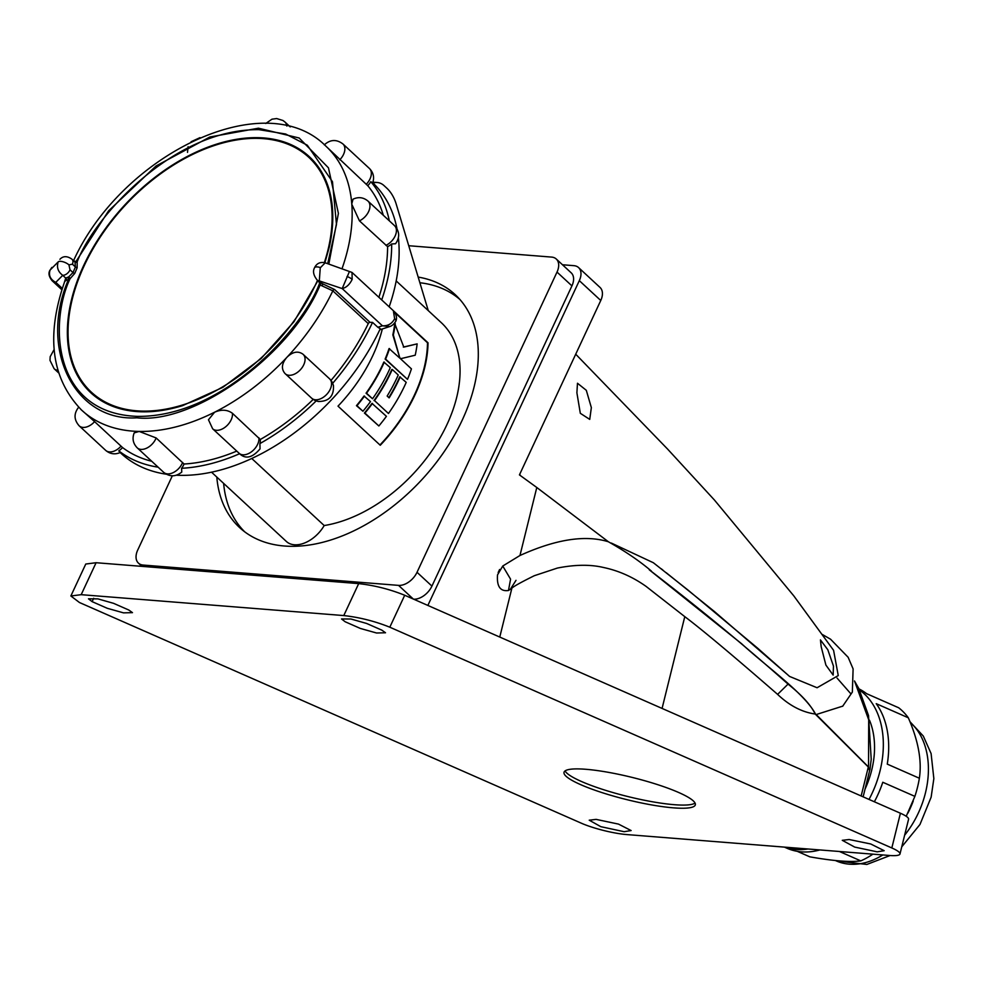 <?xml version="1.0" encoding="UTF-8"?>
<svg xmlns="http://www.w3.org/2000/svg" width="983" height="983" viewBox="0 0 983 983"><rect width="100%" height="100%" fill="white"/><g stroke="black" fill="none" stroke-linecap="round" stroke-linejoin="round"><path stroke-width="1.47" d="M182.863 405.561A160.856 102.637 132.8 0 1 182.568 405.647A160.856 102.637 132.8 0 1 142.031 411.803A160.856 102.637 132.8 0 1 136.293 411.521A160.856 102.637 132.8 0 1 90.805 392.782A160.856 102.637 132.8 0 1 99.43 237.345A160.856 102.637 132.8 0 1 258.111 137.669A160.856 102.637 132.8 0 1 263.862 137.952A160.856 102.637 132.8 0 1 309.338 156.69A160.856 102.637 132.8 0 1 329.256 247.188L324.918 262.694M75.027 262.117A6.598 4.215 -47.2 0 0 74.671 261.711L71.992 259.229A6.598 4.215 132.8 0 1 72.41 264.181L75.396 266.958L75.027 262.117A1.647 1.266 144.4 0 0 77.178 261.883L77.141 267.781L74.745 273.421L70.039 278.742L68.847 276.739L73.025 272.574L70.026 269.809A6.598 4.215 132.8 0 1 62.74 275.326L65.701 278.066A1.647 1.364 -104 0 1 66.365 280.278L64.718 281.445C45.71 335.842 51.349 378.75 81.65 410.157L81.65 410.157A179.828 114.741 -47.2 0 0 132.496 431.107A179.828 114.741 -47.2 0 0 138.677 431.426A179.828 114.741 -47.2 0 0 139.168 431.426L156.15 437.951L184.042 464.025A179.828 114.741 -47.2 0 0 236.768 451.099M316.403 164.358A160.02 102.109 -47.2 0 0 316.243 164.198L308.785 157.305A160.02 102.109 -47.2 0 0 84.292 265.521A160.02 102.109 -47.2 0 0 91.37 392.168A160.02 102.109 -47.2 0 0 315.862 283.952A160.02 102.109 -47.2 0 0 317.484 280.364M324.365 262.547A160.02 102.109 -47.2 0 0 308.785 157.305M308.625 157.145A160.856 102.637 132.8 0 1 312.938 160.29M156.15 437.951A13.197 8.417 132.8 0 1 147.217 447.879A13.197 8.417 132.8 0 1 137.227 447.843C133.037 443.517 132.017 438.541 134.192 432.901L139.168 431.426A179.828 114.741 -47.2 0 0 214.048 412.479A179.828 114.741 -47.2 0 0 214.601 412.209C221.445 409.26 227.392 409.616 232.418 413.278L260.286 439.499A179.828 114.741 -47.2 0 0 313.184 399.43M51.853 267.437L49.85 270.411A6.598 2.507 22.9 0 1 50.072 270.092L58.181 261.896C56.486 267.315 58.009 271.787 62.74 275.326L55.773 282.367L52.062 280.683M50.072 270.092C48.425 275.375 50.317 279.467 55.773 282.367L62.31 288.412M383.321 215.265A179.828 114.741 -47.2 0 0 367.753 185.701L326.86 147.069A179.828 114.741 -47.2 0 0 326.553 146.786L326 146.258M378.885 297.296A179.828 114.741 -47.2 0 0 387.597 246.635L359.446 220.843L351.816 204.329A179.828 114.741 -47.2 0 0 351.779 203.825L353.057 199.168C358.476 196.661 363.464 197.313 368.035 201.122A13.197 8.417 132.8 0 1 368.797 211.173A13.197 8.417 132.8 0 1 359.446 220.843M319.524 282.17A6.598 4.215 -47.2 0 0 319.893 282.588A6.598 4.215 -47.2 0 0 320.225 282.846L322.277 283.632L319.315 280.892L342.207 288.584L349.346 271.713M319.893 282.588L317.214 280.106A6.598 4.215 132.8 0 0 319.315 280.892L320.261 267.818L325.201 262.793L352.025 272.438L352.16 279.405C349.604 284.579 346.286 287.638 342.207 288.584L382.412 325.803C387.941 326.086 392.02 323.726 394.638 318.725L393.347 310.689L351.975 272.402M379.782 329.784L389.882 326.503L382.412 325.803L377.853 327.278L372.557 322.387A184.767 117.899 132.8 0 1 332.647 383.345L333.495 385.619M176.485 475.207A184.767 117.899 -47.2 0 0 380.286 328.703L377.853 327.278M239.606 453.716A184.767 117.899 132.8 0 1 181.609 468.289L181.769 472.049C175.785 476.927 169.764 477.025 163.694 472.344A13.197 8.417 -47.2 0 0 173.684 472.381A13.197 8.417 -47.2 0 0 182.629 462.465M318.394 401.519L316.231 400.88A184.767 117.899 132.8 0 1 259.905 443.579L260.053 448.85C252.262 458.029 245.283 459.503 239.102 453.261A13.197 8.417 -47.2 0 0 251.857 451.504A13.197 8.417 -47.2 0 0 258.898 437.779M120.172 452.561L121.167 453.482A184.767 117.899 -47.2 0 0 166.25 474.199M389.17 306.831A184.767 117.899 -47.2 0 0 398.398 237.935M396.997 228.781A184.767 117.899 -47.2 0 0 372.717 182.764M158.128 467.183A184.767 117.899 132.8 0 1 118.759 450.853A12.853 8.196 -47.2 0 0 122.568 447.56L94.601 421.633A13.197 8.417 132.8 0 1 79.205 425.86C73.836 419.753 73.688 413.499 78.763 407.097M118.759 450.853L120.282 452.512C114.95 454.785 110.084 454.072 105.685 450.374A13.197 8.417 -47.2 0 0 121.069 446.135M259.905 443.579A12.853 8.196 -47.2 0 0 260.286 439.499M311.414 397.968A13.197 8.417 -47.2 0 0 311.685 398.238L314.953 400.45A12.853 8.196 -47.2 0 0 316.231 400.88M332.647 383.345A12.853 8.196 -47.2 0 0 332.082 381.957L329.624 378.86A13.197 8.417 -47.2 0 0 329.452 378.713L303.317 354.519M387.597 246.635A12.853 8.196 -47.2 0 0 391.676 243.956A184.767 117.899 132.8 0 1 381.711 299.926M395.547 243.735L391.676 243.956M367.753 185.701A12.853 8.196 -47.2 0 0 370.8 181.683A184.767 117.899 132.8 0 1 389.329 220.831M366.217 184.325A13.197 8.417 -47.2 0 0 369.424 168.474C373.491 172.639 374.56 177.481 372.618 183.01L370.8 181.683M64.46 282.158L65.701 278.066L67.594 277.366A6.598 4.215 -47.2 0 0 68.847 276.739M122.568 447.56A179.828 114.741 -47.2 0 0 151.751 461.285M81.65 410.157A179.828 114.741 -47.2 0 1 81.048 409.592L80.753 409.309A179.828 114.741 -47.2 0 0 81.048 409.592L94.601 421.633M181.609 468.289A12.853 8.196 -47.2 0 0 184.042 464.025M232.418 413.278A13.197 8.417 132.8 0 1 225.39 427.003A13.197 8.417 132.8 0 1 212.635 428.76L208.47 419.766L214.601 412.209A179.828 114.741 -47.2 0 0 286.68 357.554A179.828 114.741 -47.2 0 0 287.134 357.075C292.836 351.693 298.107 350.734 302.973 354.199A13.197 8.417 132.8 0 1 303.145 354.359A13.197 8.417 132.8 0 1 300.368 369.768A13.197 8.417 132.8 0 1 285.217 373.737A13.197 8.417 132.8 0 1 284.947 373.454L311.685 398.238A13.197 8.417 -47.2 0 0 326.835 394.269A13.197 8.417 -47.2 0 0 329.624 378.86L302.973 354.199M372.557 322.387L370.026 322.326A1.647 1.057 -47.2 0 0 368.256 323.616L332.832 290.833L320.114 284.984L318.922 281.691M331.025 380.384A179.828 114.741 -47.2 0 0 368.256 323.616M284.947 373.454C281.113 368.895 281.691 363.599 286.68 357.554L287.134 357.075A179.828 114.741 -47.2 0 0 332.832 290.833A1.647 1.057 132.8 0 1 334.613 289.543L322.277 283.632A1.647 0.75 -79.2 0 1 322.227 285.82M319.721 282.44A1.647 1.266 -35.6 0 1 319.242 284.148C303.231 327.314 224.136 417.259 137.509 416.374C51.718 413.511 49.543 321.81 70.039 278.742L68.478 279.528A1.647 0.762 68.3 0 0 67.594 277.366M320.225 282.846A1.647 1.266 -56.2 0 1 320.114 284.984C291.595 354.31 194.794 424.484 136.895 417.812C74.462 421.879 38.312 348.805 68.478 279.528L66.365 280.278M73.86 260.962L77.178 261.883C93.188 218.705 172.295 128.773 258.91 129.658L285.635 134.007L307.31 145.214L332.463 181.695L336.469 224.529L327.708 263.628M74.548 261.601A1.647 1.266 123.8 0 0 76.305 261.036L108.572 210.878L156.027 165.992L209.797 137.018L258.443 128.195L299.188 138.013L328.457 167.835L338.398 213.385L328.838 264.009M94.675 396.088A160.856 102.637 132.8 0 1 91.21 392.02M91.37 392.168L98.828 399.073A160.02 102.109 -47.2 0 0 98.988 399.233M907.911 813.113A79.193 55.896 -66.3 0 0 913.232 801.022M908.317 717.787C918.331 740.678 922.017 760.83 919.363 778.241L887.268 764.123A87.438 61.72 -66.3 0 0 876.222 703.668L908.317 717.787A87.438 61.72 -66.3 0 0 898.683 707.772L866.588 693.666A87.438 61.72 -66.3 0 0 859.044 688.936M874.366 801.772A87.438 61.72 -66.3 0 0 882.783 782.259L914.878 796.365A87.438 61.72 -66.3 0 0 919.363 778.241M914.878 796.365L906.228 816.283M869.021 799.425A87.438 61.72 -66.3 0 0 859.634 690.115M869.488 720.195A75.888 53.574 113.7 0 1 865.04 789.128M784.827 847.149A87.438 61.72 -66.3 0 0 808.038 848.993M389.809 627.203C374.928 621.219 359.594 617.336 343.78 615.567L358.684 583.619C374.486 585.376 389.833 589.259 404.713 595.256L389.809 627.203L891.827 847.96L900.416 813.236A32.992 5.579 13.9 0 1 908.575 819.257L899.986 853.981A32.992 5.579 -166.1 0 1 889.345 855.468L626.749 834.567A32.992 5.579 -166.1 0 1 581.481 823.263L79.463 602.518L70.862 595.981L85.767 564.033L96.088 562.718L81.184 594.678L70.862 595.981M358.684 583.619L96.088 562.718M900.416 813.236L404.713 595.256M624.144 831.704L631.123 830.561L618.491 824.098L596.116 819.38L589.222 820.191L600.834 826.678L624.144 831.704M113.598 603.341L97.882 598.868L88.482 598.819L92.107 601.633L107.307 608.305L123.514 612.864L132.472 612.642L128.785 610.013L113.598 603.341M381.846 630.152L385.52 632.769L376.563 633.003L360.356 628.444L345.168 621.76L341.531 618.958L350.931 619.007L366.647 623.468L381.846 630.152M849.165 839.519L870.754 843.992L884.172 850.688L877.192 851.843L854.706 847.088L842.271 840.318L849.165 839.519M413.659 599.188A16.502 10.53 -47.2 0 0 431.93 586.101L571.934 285.881A16.502 10.53 -47.2 0 0 571.197 272.832L556.28 259.021A16.502 10.53 -47.2 0 0 551.623 257.091L408.744 245.725M427.863 605.442L579.319 280.647L600.76 300.491A16.502 10.53 -47.2 0 0 600.035 287.441L578.594 267.597A16.502 10.53 132.8 0 1 579.319 280.647M562.485 264.759L573.925 265.668A16.502 10.53 132.8 0 1 578.594 267.597M216.801 477.05A158.705 101.274 -47.2 0 0 239.557 527.539A158.705 101.274 -47.2 0 0 462.194 420.208A158.705 101.274 -47.2 0 0 455.166 294.605A158.705 101.274 -47.2 0 0 418.18 277.083M172.332 475.809L137.706 550.075A16.502 10.53 -47.2 0 0 138.443 563.124A16.502 10.53 -47.2 0 0 143.1 565.053L398.545 585.376A16.502 10.53 -47.2 0 0 417.025 572.29L557.017 272.082A16.502 10.53 -47.2 0 0 556.28 259.021M459.946 299.52A158.374 101.052 -47.2 0 0 419.888 282.748M211.542 472.196L286.422 541.51A28.04 17.891 -47.2 0 0 324.193 525.549A128.675 82.105 -47.2 0 0 446.995 424.521A128.675 82.105 -47.2 0 0 441.306 322.682L396.186 280.917M223.632 483.378A158.374 101.052 -47.2 0 0 244.816 531.926M379.954 444.967A128.023 81.687 -47.2 0 0 414.507 394.859A128.023 81.687 -47.2 0 0 427.494 342.76L428.035 342.809A128.675 82.105 -47.2 0 1 414.986 394.896A128.675 82.105 -47.2 0 1 380.261 445.262L338.005 406.139A128.675 82.105 -47.2 0 0 372.729 355.772A128.675 82.105 -47.2 0 0 382.338 328.961M428.035 342.809L393.532 310.861M324.193 525.549L251.759 458.496M373.024 183.059A21.442 14.757 94.5 0 1 377.288 182.506A21.442 14.757 94.5 0 1 384.083 185.652L386.798 188.158A39.59 27.241 94.5 0 1 396.26 204.255L428.269 310.616M600.76 300.491L519.565 474.617L520.167 475.059L519.442 474.9L536.792 487.494L519.958 555.506L502.755 566.024L497.533 574.858C496.661 586.47 500.31 591.68 508.481 590.5L511.885 588.141C513.9 586.249 521.371 582.108 534.285 575.719L557.386 568.063C575.055 564.561 590.414 564.377 603.476 567.486C618.59 570.656 632.806 576.972 646.114 586.421L684.782 616.648C702.132 629.698 733.072 655.612 777.602 694.379C789.398 705.597 801.944 712.147 815.214 714.039C810.926 705.13 801.87 695.165 788.047 684.107L777.602 694.379M502.755 566.024L510.57 579.171L508.481 590.5M591.348 407.613L589.739 419.397L580.314 413.302L576.898 392.807L577.476 383.247L586.31 390.312L591.348 407.613M833.461 666.105L833.154 675.1L825.904 665.098L821.174 646.667L820.436 639.908L827.833 649.775L833.461 666.105M575.719 354.199L667.629 449.12L714.432 500.028L793.785 595.858L833.584 650.328L838.253 675.579L817.082 687.744L789.582 676.439L757.586 648.141L688.112 590.156L653.351 562.731L611.328 543.058M343.78 615.567L81.184 594.678M899.986 853.981A32.992 5.579 -166.1 0 0 891.827 847.96M861.157 795.96L868.321 767.01L869.758 770.082L863.135 796.832M868.321 767.01L815.214 714.039M788.047 684.107C745.79 646.507 699.515 608.391 649.235 569.771L651.311 571.012C639.7 561.109 625.385 551.365 608.366 541.756C585.29 534.666 555.825 539.249 519.958 555.506M608.366 541.756L536.792 487.494M649.235 569.771L741.575 643.705C767.318 667.334 805.458 694.109 815.755 714.543L868.358 766.863L816.185 714.555L842.849 706.101M673.539 807.854A67.643 11.427 13.9 0 1 601.633 792.482A67.643 11.427 13.9 0 1 564.021 772.319A67.643 11.427 13.9 0 1 585.819 769.284A67.643 11.427 13.9 0 1 657.725 784.667A67.643 11.427 13.9 0 1 695.337 804.819A67.643 11.427 13.9 0 1 673.539 807.854M695.067 803.074A67.643 11.427 13.9 0 1 674.326 804.696A67.643 11.427 13.9 0 1 606.72 790.688A67.643 11.427 13.9 0 1 565.078 770.905M869.599 770.721L868.493 767.17L815.755 714.543M868.542 766.838L868.702 719.765L854.497 680.973L858.773 688.432L868.53 715.563L871.208 759.208L870.004 769.468M837.049 678.061L850.676 693.593M839.445 851.499L860.789 860.887C850.16 862.324 833.154 860.961 809.771 856.82L797.262 851.327M784.409 847.113L786.941 848.231A87.438 61.72 -66.3 0 0 819.871 849.939M860.789 860.887A87.438 61.72 -66.3 0 0 872.904 854.153M427.494 342.76L395.055 312.729M356.448 405.672L362.936 411.238A128.675 82.105 -47.2 0 0 370.493 401.592L364.017 396.026A128.023 81.687 -47.2 0 1 356.448 405.672L356.964 405.709A128.675 82.105 -47.2 0 0 364.521 396.063M364.41 413.044L378.86 425.983A128.675 82.105 -47.2 0 0 386.417 416.325L371.979 403.386A128.023 81.687 -47.2 0 1 364.41 413.044L364.926 413.081A128.675 82.105 -47.2 0 0 372.483 403.435M400.241 376.845A128.675 82.105 -47.2 0 1 398.828 379.942A128.675 82.105 -47.2 0 1 389.145 397.882L387.155 396.038A128.675 82.105 -47.2 0 0 396.837 378.099A128.675 82.105 -47.2 0 0 398.25 375.002L392.278 369.473A128.675 82.105 -47.2 0 1 390.865 372.569A128.675 82.105 -47.2 0 1 374.523 400.609L388.457 413.499A128.675 82.105 -47.2 0 0 404.799 385.471A128.675 82.105 -47.2 0 0 406.212 382.362L399.762 376.796A128.023 81.687 -47.2 0 1 398.361 379.905A128.023 81.687 -47.2 0 1 388.826 397.587M374.019 400.56A128.023 81.687 -47.2 0 0 390.398 372.532A128.023 81.687 -47.2 0 0 391.799 369.436L392.278 369.473M366.057 393.2L372.532 398.766A128.675 82.105 -47.2 0 0 388.875 370.726A128.675 82.105 -47.2 0 0 390.288 367.63L383.837 362.063A128.023 81.687 -47.2 0 1 382.436 365.16A128.023 81.687 -47.2 0 1 366.057 393.2L366.561 393.237A128.675 82.105 -47.2 0 0 382.903 365.197A128.675 82.105 -47.2 0 0 384.316 362.1M400.327 358.119A128.675 82.105 -47.2 0 1 400.216 358.476L389.059 348.56A128.023 81.687 -47.2 0 1 385.127 359.065L407.503 379.364A128.675 82.105 -47.2 0 0 411.435 368.871L400.769 358.992A128.675 82.105 -47.2 0 0 400.892 358.648L415.219 355.207A128.675 82.105 -47.2 0 0 417.148 343.878L403.804 347.11L394.736 323.567A128.023 81.687 -47.2 0 1 392.831 334.896L399.848 358.082L393.323 334.945A128.675 82.105 -47.2 0 0 395.252 323.616M417.148 343.878L403.313 347.073M356.964 405.709L362.936 411.238M364.926 413.081L378.86 425.983M374.523 400.609L388.457 413.499M366.561 393.237L372.532 398.766M385.127 359.065L385.606 359.102A128.675 82.105 -47.2 0 0 389.538 348.596M385.606 359.102L407.503 379.364M290.231 126.905L284.923 121.99A13.197 8.417 132.8 0 1 286.803 126.057M369.424 168.474L342.944 143.973A13.197 8.417 132.8 0 1 339.749 159.811M385.914 245.357A13.197 8.417 -47.2 0 0 395.264 235.687A13.197 8.417 -47.2 0 0 394.502 225.623L368.035 201.122M394.638 318.725A6.598 2.507 22.9 0 1 395.817 321.195L395.817 321.195C393.974 324.083 391.996 325.852 389.882 326.503M347.011 276.53A6.598 2.507 22.9 0 1 352.16 279.405M57.813 370.247A13.197 8.417 132.8 0 1 54.114 368.711L49.998 360.368L50.182 356.694L54.126 349.493M370.026 322.326L334.613 289.543M73.049 261.761C120.823 154.921 264.955 84.489 325.963 146.221A179.828 114.741 -47.2 0 1 326.553 146.786L326.86 147.069A179.828 114.741 -47.2 0 1 351.779 203.825L351.816 204.329A179.828 114.741 -47.2 0 1 342.109 268.47M58.181 261.896A6.598 2.507 22.9 0 1 62.998 261.761A6.598 2.507 22.9 0 1 68.933 264.882L70.026 269.809M317.214 280.106C313.491 275.387 312.606 271.283 314.535 267.769L314.535 267.769A6.598 2.507 22.9 0 1 320.36 267.573M72.41 264.181L68.933 264.882M74.745 273.421A1.647 0.627 -156.8 0 1 73.025 272.574L75.396 266.958A1.647 0.614 22.7 0 0 77.141 267.781M890.131 855.517L866.859 864.45L836.263 860.899A79.193 55.896 -66.3 0 0 882.82 854.94M904.63 835.218A79.193 55.896 -66.3 0 0 908.378 830.242A79.193 55.896 -66.3 0 0 925.433 792.974A79.193 55.896 -66.3 0 0 910.258 722.456M93.692 598.291L92.107 601.633M143.1 565.053L144.771 566.601M413.302 599.04L398.545 585.376M417.025 572.29L431.93 586.101M571.934 285.881L557.017 272.082M511.885 588.141L499.769 637.058M684.782 616.648L662.075 708.424M393.347 310.689C396.444 314.511 397.267 318.013 395.817 321.195M49.85 270.411C48.204 273.335 48.966 276.776 52.148 280.757L61.88 289.764M333.446 385.434C334.048 396.21 328.949 401.555 318.16 401.482M395.51 243.784C400.007 237.419 399.676 231.374 394.502 225.623M58.587 372.852L54.114 368.711M105.685 450.374L79.205 425.86M163.694 472.344L137.227 447.843M239.102 453.261L212.635 428.76M342.944 143.973C336.505 139.119 330.288 139.414 324.292 144.87M284.923 121.99L282.969 120.504L276.641 118.55L271.972 119.189L265.754 123.502M200.004 137.632L191.083 141.749M188.097 146.725L187.507 152.39M314.535 267.769C316.637 263.37 320.2 261.711 325.201 262.793M59.902 259.303C63.145 255.85 67.176 255.826 71.992 259.229M317.902 280.745L293.942 321.76L261.171 358.5L222.772 387.388L182.568 405.647M901.743 846.855L919.99 824.454L931.134 797.188L933.85 778.597L931.098 753.556L923.307 736.07L909.963 721.706M377.288 182.506L372.938 182.162M138.443 563.124L141.945 566.368M510.263 589.431L516.001 580.339M499.585 569.501L498.172 572.536M822.378 634.514L830.561 639.208L848.132 657.271L853.109 668.907L852.347 692.093L842.628 706.298M786.289 673.564L714.408 611.512L666.265 572.757M662.935 570.115L661.301 568.813M836.263 860.899L835.439 860.543"/></g></svg>
